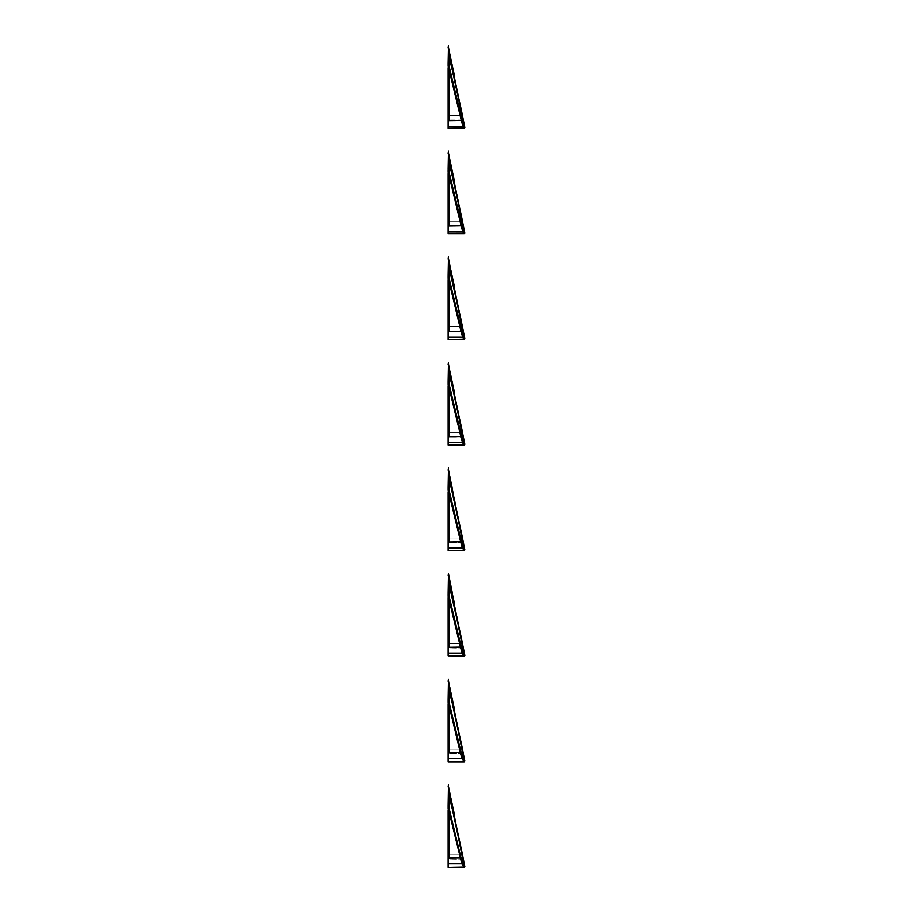 <?xml version="1.0" encoding="UTF-8"?>
<svg xmlns="http://www.w3.org/2000/svg" width="913" height="913" viewBox="0 0 913 913"><rect width="100%" height="100%" fill="white"/><g stroke="black" fill="none" stroke-linecap="round" stroke-linejoin="round"><path stroke-width="0.68" stroke-dasharray="4.57 3.42" d="M449.23 797.095L449.23 794.63L449.23 797.346L450.942 797.277L452.357 804.193L448.466 784.724L463.393 859.373L463.108 857.946L462.332 857.969L448.58 789.22L463.519 863.812L462.366 858.129L463.108 857.946M449.23 795.132L448.157 795.428L449.23 795.132L449.23 854.728C449.23 860 449.23 860 449.23 854.728C449.23 860 449.23 860 449.23 854.728L449.23 796.136L449.23 854.728C449.23 857.592 449.23 857.592 449.23 854.728C449.23 857.592 449.23 857.592 449.23 854.728C449.23 857.592 449.23 857.592 449.23 854.728C449.23 857.592 449.23 857.592 449.23 854.728L449.23 797.346C449.23 794.481 449.23 794.481 449.23 797.346C449.23 794.481 449.23 794.481 449.23 797.346L449.23 854.728C449.23 860 449.23 860 449.23 854.728C449.23 860 449.23 860 449.23 854.728L449.23 797.346L449.23 854.728C449.23 860 449.23 860 449.23 854.728C449.23 860 449.23 860 449.23 854.728L449.23 795.2L449.23 854.728C449.23 857.592 449.23 857.592 449.23 854.728C449.23 857.592 449.23 857.592 449.23 854.728C449.23 860 449.23 860 449.23 854.728C449.23 860 449.23 860 449.23 854.728L449.23 797.346C449.23 792.062 449.23 792.062 449.23 797.346C449.23 792.062 449.23 792.062 449.23 797.346L449.23 854.728C449.23 857.592 449.23 857.592 449.23 854.728C449.23 857.592 449.23 857.592 449.23 854.728L449.23 797.346C449.23 794.481 449.23 794.481 449.23 797.346C449.23 794.481 449.23 794.481 449.23 797.346L449.538 797.346C449.538 791.674 449.538 791.674 449.538 797.346C449.538 791.674 449.538 791.674 449.538 797.346L450.645 797.346C449.276 791.685 449.219 791.685 450.474 797.346C449.219 791.685 449.276 791.685 450.645 797.346C449.276 791.685 449.219 791.685 450.474 797.346C449.219 791.685 449.276 791.685 450.645 797.346L462.149 854.728C463.37 860.4 463.37 860.4 462.149 854.728L459.342 839.093L462.457 854.671C463.667 860.731 463.667 860.731 462.457 854.671C463.667 860.731 463.667 860.731 462.457 854.671L462.149 854.728C463.37 860.4 463.37 860.4 462.149 854.728C463.37 860.4 463.37 860.4 462.149 854.728L462.457 854.671C463.667 860.731 463.667 860.731 462.457 854.671L454.434 814.59L462.149 854.728C463.37 860.4 463.37 860.4 462.149 854.728C463.37 860.4 463.37 860.4 462.149 854.728L462.457 854.671C463.667 860.731 463.667 860.731 462.457 854.671L462.149 854.728C463.37 860.4 463.37 860.4 462.149 854.728C463.37 860.4 463.37 860.4 462.149 854.728L450.771 797.277L462.149 854.728L452.061 804.25L462.149 854.728L449.538 797.083M449.379 797.437L449.538 798.749L449.379 797.437M462.149 854.728L449.538 854.728C449.538 860.4 449.538 860.4 449.538 854.728C449.538 860.4 449.538 860.4 449.538 854.728L449.538 797.346L449.538 854.728L448.157 854.728L449.538 854.728L448.157 854.728L448.922 854.728L448.157 854.728L448.922 854.728L448.922 797.346L448.157 797.346L448.157 854.728C448.157 857.193 448.157 857.193 448.157 854.728C448.157 857.193 448.157 857.193 448.157 854.728C448.157 857.193 448.157 857.193 448.157 854.728C448.157 857.193 448.157 857.193 448.157 854.728L448.157 797.346C448.157 794.881 448.157 794.881 448.157 797.346C448.157 794.881 448.157 794.881 448.157 797.346C448.157 794.881 448.157 794.881 448.157 797.346C448.157 794.881 448.157 794.881 448.157 797.346L448.157 854.728C448.157 857.193 448.157 857.193 448.157 854.728C448.157 857.193 448.157 857.193 448.157 854.728C448.157 857.193 448.157 857.193 448.157 854.728C448.157 857.193 448.157 857.193 448.157 854.728L448.157 797.346C448.157 794.881 448.157 794.881 448.157 797.346C448.157 794.881 448.157 794.881 448.157 797.346C448.157 794.881 448.157 794.881 448.157 797.346C448.157 794.881 448.157 794.881 448.157 797.346L448.922 797.346L448.922 854.728L449.538 854.728L449.538 797.346L449.538 854.728C449.538 860.4 449.538 860.4 449.538 854.728C449.538 860.4 449.538 860.4 449.538 854.728L462.149 854.728L449.538 854.728C449.538 860.4 449.538 860.4 449.538 854.728C449.538 860.4 449.538 860.4 449.538 854.728L449.538 797.346L448.922 797.346C448.922 794.881 448.922 794.881 448.922 797.346C448.922 794.881 448.922 794.881 448.922 797.346L448.922 854.728C448.922 857.193 448.922 857.193 448.922 854.728C448.922 857.193 448.922 857.193 448.922 854.728L448.922 797.346C448.922 794.881 448.922 794.881 448.922 797.346C448.922 794.881 448.922 794.881 448.922 797.346L448.922 854.728C448.922 857.193 448.922 857.193 448.922 854.728C448.922 857.193 448.922 857.193 448.922 854.728L448.922 797.346C448.922 794.881 448.922 794.881 448.922 797.346C448.922 794.881 448.922 794.881 448.922 797.346L448.922 854.728C448.922 857.193 448.922 857.193 448.922 854.728C448.922 857.193 448.922 857.193 448.922 854.728L448.922 797.346C448.922 794.881 448.922 794.881 448.922 797.346C448.922 794.881 448.922 794.881 448.922 797.346L448.157 797.346L449.538 797.346L449.538 854.728L462.149 854.728L449.538 854.728L449.538 798.749L449.538 854.728C449.538 860.4 449.538 860.4 449.538 854.728C449.538 860.4 449.538 860.4 449.538 854.728L462.149 854.728L449.847 792.667L449.538 797.346L455.473 822.305M448.157 789.22L448.157 863.812L448.157 789.22M448.466 788.022L448.157 784.724L448.466 788.022M448.466 808.45L448.157 857.969L463.085 857.798L448.466 784.724M462.457 854.671L464.843 866.597L464.226 867.35L463.519 863.812L448.157 863.812L448.157 867.35L448.157 857.969L460.186 857.969L448.625 809.808M461.841 863.812L462.435 863.07L461.841 863.812L448.157 863.812L463.519 863.812L464.135 863.059L463.519 863.812L464.135 863.059L463.519 863.812L464.226 867.35L448.157 867.35L464.158 867.019L464.774 866.266L464.158 867.019L464.774 866.266L464.158 867.019L448.157 867.019L463.872 867.019L461.841 863.812L460.186 857.969L460.962 857.752L462.435 863.059L464.843 866.597L463.872 867.019M449.242 796.193L449.527 797.403L449.242 796.193M449.23 795.543L449.904 797.277M448.157 786.96L448.157 805.608L460.962 857.752M448.466 805.608L448.466 786.96M461.419 849.489L457.173 830.978M464.112 867.35L464.717 866.608L464.112 867.35L448.157 867.35L464.226 867.35M448.157 806.213L448.157 805.608M448.157 809.808L448.157 808.45M448.157 863.812L448.157 867.019M449.23 691.518L449.23 689.041L449.23 691.769L450.942 691.7L462.149 749.139C463.37 754.823 463.37 754.823 462.149 749.139L459.342 733.516L462.457 749.082C463.667 755.154 463.667 755.154 462.457 749.082C463.667 755.154 463.667 755.154 462.457 749.082L462.149 749.139C463.37 754.823 463.37 754.823 462.149 749.139C463.37 754.823 463.37 754.823 462.149 749.139L454.434 709.002L462.457 749.082C463.667 755.154 463.667 755.154 462.457 749.082L462.149 749.139C463.37 754.823 463.37 754.823 462.149 749.139C463.37 754.823 463.37 754.823 462.149 749.139L462.457 749.082C463.667 755.154 463.667 755.154 462.457 749.082L462.149 749.139C463.37 754.823 463.37 754.823 462.149 749.139C463.37 754.823 463.37 754.823 462.149 749.139L450.645 691.769C449.276 686.108 449.219 686.108 450.474 691.769L462.149 749.139L448.466 679.135L463.131 752.472L448.534 679.466L448.58 683.632L448.466 679.135M449.23 689.543L448.157 689.851L449.23 689.543L449.23 749.139C449.23 754.423 449.23 754.423 449.23 749.139C449.23 754.423 449.23 754.423 449.23 749.139L449.23 689.623L449.23 749.139C449.23 752.004 449.23 752.004 449.23 749.139C449.23 752.004 449.23 752.004 449.23 749.139C449.23 752.004 449.23 752.004 449.23 749.139C449.23 752.004 449.23 752.004 449.23 749.139L449.23 691.769C449.23 688.904 449.23 688.904 449.23 691.769C449.23 688.904 449.23 688.904 449.23 691.769L449.23 749.139C449.23 754.423 449.23 754.423 449.23 749.139C449.23 754.423 449.23 754.423 449.23 749.139L449.23 691.769L449.23 749.139C449.23 754.423 449.23 754.423 449.23 749.139C449.23 754.423 449.23 754.423 449.23 749.139L449.23 691.769C449.23 686.485 449.23 686.485 449.23 691.769L449.23 749.139L449.23 691.769C449.23 688.904 449.23 688.904 449.23 691.769C449.23 688.904 449.23 688.904 449.23 691.769L449.23 749.139C449.23 752.004 449.23 752.004 449.23 749.139C449.23 752.004 449.23 752.004 449.23 749.139C449.23 752.004 449.23 752.004 449.23 749.139C449.23 752.004 449.23 752.004 449.23 749.139L449.23 691.769L449.23 749.139C449.23 754.423 449.23 754.423 449.23 749.139C449.23 754.423 449.23 754.423 449.23 749.139L449.23 691.769C449.23 686.485 449.23 686.485 449.23 691.769C449.23 686.485 449.23 686.485 449.23 691.769L449.538 691.769C449.538 686.085 449.538 686.085 449.538 691.769C449.538 686.085 449.538 686.085 449.538 691.769L450.474 691.769C449.219 686.108 449.276 686.108 450.645 691.769C449.276 686.108 449.219 686.108 450.474 691.769C449.219 686.108 449.276 686.108 450.645 691.769L462.149 749.139L449.538 691.506M449.379 691.86L449.538 693.172L449.379 691.86M462.149 749.139L449.538 749.139C449.538 754.823 449.538 754.823 449.538 749.139C449.538 754.823 449.538 754.823 449.538 749.139L449.538 691.769L449.538 749.139L448.157 749.139L449.538 749.139L448.157 749.139L448.922 749.139L448.157 749.139L448.922 749.139L448.922 691.769L448.157 691.769L448.157 749.139C448.157 751.616 448.157 751.616 448.157 749.139C448.157 751.616 448.157 751.616 448.157 749.139C448.157 751.616 448.157 751.616 448.157 749.139C448.157 751.616 448.157 751.616 448.157 749.139L448.157 691.769C448.157 689.292 448.157 689.292 448.157 691.769C448.157 689.292 448.157 689.292 448.157 691.769C448.157 689.292 448.157 689.292 448.157 691.769C448.157 689.292 448.157 689.292 448.157 691.769L448.157 749.139C448.157 751.616 448.157 751.616 448.157 749.139C448.157 751.616 448.157 751.616 448.157 749.139C448.157 751.616 448.157 751.616 448.157 749.139C448.157 751.616 448.157 751.616 448.157 749.139L448.157 691.769C448.157 689.292 448.157 689.292 448.157 691.769C448.157 689.292 448.157 689.292 448.157 691.769C448.157 689.292 448.157 689.292 448.157 691.769C448.157 689.292 448.157 689.292 448.157 691.769L448.922 691.769L448.922 749.139L449.538 749.139L449.538 691.769L449.538 749.139C449.538 754.823 449.538 754.823 449.538 749.139C449.538 754.823 449.538 754.823 449.538 749.139L462.149 749.139L449.538 749.139C449.538 754.823 449.538 754.823 449.538 749.139C449.538 754.823 449.538 754.823 449.538 749.139L449.538 691.769L448.922 691.769C448.922 689.292 448.922 689.292 448.922 691.769C448.922 689.292 448.922 689.292 448.922 691.769L448.922 749.139C448.922 751.616 448.922 751.616 448.922 749.139C448.922 751.616 448.922 751.616 448.922 749.139L448.922 691.769C448.922 689.292 448.922 689.292 448.922 691.769C448.922 689.292 448.922 689.292 448.922 691.769L448.922 749.139C448.922 751.616 448.922 751.616 448.922 749.139C448.922 751.616 448.922 751.616 448.922 749.139L448.922 691.769C448.922 689.292 448.922 689.292 448.922 691.769C448.922 689.292 448.922 689.292 448.922 691.769L448.922 749.139C448.922 751.616 448.922 751.616 448.922 749.139C448.922 751.616 448.922 751.616 448.922 749.139L448.922 691.769C448.922 689.292 448.922 689.292 448.922 691.769C448.922 689.292 448.922 689.292 448.922 691.769L448.157 691.769L449.538 691.769L449.538 749.139L462.149 749.139L449.538 749.139L449.538 693.172L449.538 749.139C449.538 754.823 449.538 754.823 449.538 749.139C449.538 754.823 449.538 754.823 449.538 749.139L462.149 749.139L449.847 687.09L449.23 687.672L449.847 687.09M462.457 749.082L464.843 761.02L464.226 761.773L462.412 752.803L463.165 752.62L463.393 753.784L463.131 752.472L462.389 752.654L448.58 683.632L462.412 752.803L463.131 752.472M448.157 683.632L448.157 758.486L448.157 683.632M463.165 752.62L462.412 752.803L463.564 758.486L448.157 758.486L448.157 761.773L448.157 752.654L462.389 752.654L448.157 752.654L460.357 752.654L448.625 703.786M448.157 679.763L448.157 682.445L448.157 679.763M462.012 758.486L462.606 757.744L462.012 758.486L448.157 758.486L463.564 758.486L464.181 757.733L463.564 758.486L464.181 757.733L463.564 758.486L464.226 761.773L448.157 761.773L464.158 761.431L464.774 760.689L464.158 761.431L464.774 760.689L464.158 761.431L448.157 761.431L463.872 761.431L462.012 758.486L460.357 752.654L461.122 752.438L462.594 757.744L464.843 761.02L463.872 761.431M463.507 760.803L464.101 760.061L454.925 715.712L461.419 743.901L449.23 689.041M449.242 690.616L457.173 725.401M449.242 689.064L452.357 698.616M449.904 691.689L455.473 716.716M448.157 681.372L448.157 699.598L448.466 681.372M448.466 699.598L461.122 752.438M464.112 761.773L464.717 761.02L464.112 761.773L448.157 761.773L464.226 761.773M448.466 702.439L448.157 699.598M448.157 700.191L448.157 702.439M448.157 703.786L448.157 752.654M448.157 758.486L448.157 761.431M449.23 585.941L449.23 583.464L449.23 586.18L450.942 586.123L463.188 647.146L448.534 573.889L448.58 578.055L448.534 573.889M462.457 643.505L449.538 587.595L449.538 643.562C449.538 649.234 449.538 649.234 449.538 643.562C449.538 649.234 449.538 649.234 449.538 643.562L449.538 586.18L448.922 586.18L448.922 643.562C448.922 646.027 448.922 646.027 448.922 643.562C448.922 646.027 448.922 646.027 448.922 643.562L449.538 643.562L449.538 586.18L449.23 643.562C449.23 648.846 449.23 648.846 449.23 643.562C449.23 648.846 449.23 648.846 449.23 643.562L449.23 584.046L449.23 643.562C449.23 646.427 449.23 646.427 449.23 643.562C449.23 646.427 449.23 646.427 449.23 643.562C449.23 646.427 449.23 646.427 449.23 643.562C449.23 646.427 449.23 646.427 449.23 643.562L449.23 586.18C449.23 583.316 449.23 583.316 449.23 586.18C449.23 583.316 449.23 583.316 449.23 586.18L449.23 643.562C449.23 648.846 449.23 648.846 449.23 643.562C449.23 648.846 449.23 648.846 449.23 643.562L449.23 586.18L449.23 643.562C449.23 648.846 449.23 648.846 449.23 643.562C449.23 648.846 449.23 648.846 449.23 643.562L449.23 586.18C449.23 583.316 449.23 583.316 449.23 586.18C449.23 583.316 449.23 583.316 449.23 586.18L449.23 643.562C449.23 646.427 449.23 646.427 449.23 643.562C449.23 646.427 449.23 646.427 449.23 643.562C449.23 646.427 449.23 646.427 449.23 643.562C449.23 646.427 449.23 646.427 449.23 643.562L449.23 586.18L449.23 643.562C449.23 648.846 449.23 648.846 449.23 643.562C449.23 648.846 449.23 648.846 449.23 643.562L449.23 586.18C449.23 580.908 449.23 580.908 449.23 586.18C449.23 580.908 449.23 580.908 449.23 586.18L449.538 586.18C449.538 580.508 449.538 580.508 449.538 586.18C449.538 580.508 449.538 580.508 449.538 586.18L450.645 586.18C449.276 580.52 449.219 580.52 450.474 586.18C449.219 580.52 449.276 580.52 450.645 586.18C449.276 580.52 449.219 580.52 450.474 586.18C449.219 580.52 449.276 580.52 450.645 586.18L462.149 643.562C463.37 649.234 463.37 649.234 462.149 643.562L459.342 627.927L462.457 643.505C463.667 649.565 463.667 649.565 462.457 643.505C463.667 649.565 463.667 649.565 462.457 643.505L462.149 643.562C463.37 649.234 463.37 649.234 462.149 643.562C463.37 649.234 463.37 649.234 462.149 643.562L454.434 603.425L462.457 643.505C463.667 649.565 463.667 649.565 462.457 643.505L462.149 643.562C463.37 649.234 463.37 649.234 462.149 643.562C463.37 649.234 463.37 649.234 462.149 643.562L462.457 643.505C463.667 649.565 463.667 649.565 462.457 643.505L462.149 643.562C463.37 649.234 463.37 649.234 462.149 643.562C463.37 649.234 463.37 649.234 462.149 643.562L450.771 586.112L462.149 643.562L452.061 593.085L462.149 643.562L449.538 585.918M449.23 584.046L449.538 586.18C449.538 580.508 449.538 580.508 449.538 586.18C449.538 580.508 449.538 580.508 449.538 586.18L449.538 643.562C449.538 649.234 449.538 649.234 449.538 643.562C449.538 649.234 449.538 649.234 449.538 643.562L448.157 643.562L449.538 643.562L449.538 586.18L448.157 586.18L448.922 586.18L448.157 586.18L448.157 643.562C448.157 646.027 448.157 646.027 448.157 643.562C448.157 646.027 448.157 646.027 448.157 643.562C448.157 646.027 448.157 646.027 448.157 643.562C448.157 646.027 448.157 646.027 448.157 643.562L448.157 586.18C448.157 583.715 448.157 583.715 448.157 586.18C448.157 583.715 448.157 583.715 448.157 586.18C448.157 583.715 448.157 583.715 448.157 586.18C448.157 583.715 448.157 583.715 448.157 586.18L448.157 643.562C448.157 646.027 448.157 646.027 448.157 643.562C448.157 646.027 448.157 646.027 448.157 643.562C448.157 646.027 448.157 646.027 448.157 643.562C448.157 646.027 448.157 646.027 448.157 643.562L448.157 586.18C448.157 583.715 448.157 583.715 448.157 586.18C448.157 583.715 448.157 583.715 448.157 586.18C448.157 583.715 448.157 583.715 448.157 586.18C448.157 583.715 448.157 583.715 448.157 586.18L448.922 586.18C448.922 583.715 448.922 583.715 448.922 586.18C448.922 583.715 448.922 583.715 448.922 586.18L448.922 643.562L448.922 586.18C448.922 583.715 448.922 583.715 448.922 586.18C448.922 583.715 448.922 583.715 448.922 586.18L448.922 643.562C448.922 646.027 448.922 646.027 448.922 643.562C448.922 646.027 448.922 646.027 448.922 643.562L448.922 586.18C448.922 583.715 448.922 583.715 448.922 586.18C448.922 583.715 448.922 583.715 448.922 586.18L448.922 643.562C448.922 646.027 448.922 646.027 448.922 643.562C448.922 646.027 448.922 646.027 448.922 643.562L448.922 586.18C448.922 583.715 448.922 583.715 448.922 586.18C448.922 583.715 448.922 583.715 448.922 586.18L449.538 586.18L449.538 643.562L462.149 643.562L449.538 643.562C449.538 649.234 449.538 649.234 449.538 643.562C449.538 649.234 449.538 649.234 449.538 643.562L462.149 643.562L449.538 643.562L449.538 587.595L464.843 655.431L464.226 656.185L448.58 578.055L464.226 656.185L448.157 656.185L448.157 647.328L448.157 655.854L464.158 655.854L464.774 655.1L464.158 655.854L464.774 655.1L464.158 655.854L448.157 655.854L463.872 655.854L462.172 653.16L460.563 647.5L448.625 597.764M463.211 647.294L463.393 648.207L463.211 647.294L462.469 647.477L463.211 647.294M448.157 578.055L448.157 647.328L448.157 578.055M448.157 574.174L448.157 576.856L448.157 574.174M454.434 603.425L449.847 581.513L449.23 582.083L449.847 581.513M449.904 586.112L455.473 611.139M448.157 575.795L448.157 593.576L448.466 575.795M448.466 573.558L452.357 593.028L450.645 586.18L449.538 586.18L449.538 643.562L462.149 643.562L450.474 586.18L448.157 586.18L449.23 586.18L448.922 643.562C448.922 646.027 448.922 646.027 448.922 643.562C448.922 646.027 448.922 646.027 448.922 643.562L449.538 643.562C449.538 649.234 449.538 649.234 449.538 643.562C449.538 649.234 449.538 649.234 449.538 643.562L462.149 643.562M448.466 593.576L461.293 647.112L462.765 652.418L464.843 655.431L463.872 655.854L464.477 655.112M464.112 656.185L464.717 655.443L464.112 656.185L448.157 656.185L464.226 656.185M448.466 596.417L448.157 593.576M448.157 594.169L448.157 596.417M448.157 597.764L448.157 647.328L461.293 647.112M462.172 653.16L462.765 652.418L462.172 653.16L448.157 653.16L463.621 653.16L464.238 652.407L463.621 653.16L464.238 652.418L463.621 653.16L448.157 653.16L448.157 647.328M448.157 653.16L448.157 655.854M449.23 480.352L449.23 477.887L449.23 480.603L450.942 480.535L462.149 537.985C463.37 543.657 463.37 543.657 462.149 537.985L454.434 497.847L462.457 537.917C463.667 543.988 463.667 543.988 462.457 537.917C463.667 543.988 463.667 543.988 462.457 537.917L462.149 537.985C463.37 543.657 463.37 543.657 462.149 537.985C463.37 543.657 463.37 543.657 462.149 537.985L450.645 480.603C449.276 474.943 449.219 474.943 450.474 480.603L462.457 537.917C463.667 543.988 463.667 543.988 462.457 537.917L462.149 537.985C463.37 543.657 463.37 543.657 462.149 537.985C463.37 543.657 463.37 543.657 462.149 537.985L462.457 537.917C463.667 543.988 463.667 543.988 462.457 537.917L462.149 537.985C463.37 543.657 463.37 543.657 462.149 537.985C463.37 543.657 463.37 543.657 462.149 537.985L450.474 480.603C449.219 474.943 449.276 474.943 450.645 480.603C449.276 474.943 449.219 474.943 450.474 480.603C449.219 474.943 449.276 474.943 450.645 480.603L463.268 541.968L463.393 542.63L462.514 542.151L448.466 471.279L463.667 547.834L462.514 542.151L463.268 541.968M462.457 537.917L449.242 479.451L449.538 537.985C449.538 543.657 449.538 543.657 449.538 537.985C449.538 543.657 449.538 543.657 449.538 537.985L449.538 480.603L448.922 480.603L448.922 537.985C448.922 540.45 448.922 540.45 448.922 537.985C448.922 540.45 448.922 540.45 448.922 537.985L449.538 537.985L449.538 480.603L449.23 537.985C449.23 543.258 449.23 543.258 449.23 537.985C449.23 543.258 449.23 543.258 449.23 537.985L449.23 478.458L449.23 537.985C449.23 540.838 449.23 540.838 449.23 537.985C449.23 540.838 449.23 540.838 449.23 537.985C449.23 540.838 449.23 540.838 449.23 537.985C449.23 540.838 449.23 540.838 449.23 537.985L449.23 480.603C449.23 477.739 449.23 477.739 449.23 480.603C449.23 477.739 449.23 477.739 449.23 480.603L449.23 537.985C449.23 543.258 449.23 543.258 449.23 537.985C449.23 543.258 449.23 543.258 449.23 537.985L449.23 480.603L449.23 537.985C449.23 543.258 449.23 543.258 449.23 537.985C449.23 543.258 449.23 543.258 449.23 537.985L449.23 480.603C449.23 477.739 449.23 477.739 449.23 480.603C449.23 477.739 449.23 477.739 449.23 480.603L449.23 537.985C449.23 540.838 449.23 540.838 449.23 537.985C449.23 540.838 449.23 540.838 449.23 537.985C449.23 540.838 449.23 540.838 449.23 537.985C449.23 540.838 449.23 540.838 449.23 537.985L449.23 480.603L449.23 537.985C449.23 543.258 449.23 543.258 449.23 537.985C449.23 543.258 449.23 543.258 449.23 537.985L449.23 480.603C449.23 475.319 449.23 475.319 449.23 480.603C449.23 475.319 449.23 475.319 449.23 480.603L449.538 480.603C449.538 474.931 449.538 474.931 449.538 480.603C449.538 474.931 449.538 474.931 449.538 480.603L450.771 480.535L449.847 475.924L449.23 476.506L449.847 475.924M449.23 478.458L449.538 480.603C449.538 474.931 449.538 474.931 449.538 480.603C449.538 474.931 449.538 474.931 449.538 480.603L449.538 537.985C449.538 543.657 449.538 543.657 449.538 537.985C449.538 543.657 449.538 543.657 449.538 537.985L448.157 537.985L449.538 537.985L449.538 480.603L448.157 480.603L448.922 480.603L448.157 480.603L448.157 537.985C448.157 540.45 448.157 540.45 448.157 537.985C448.157 540.45 448.157 540.45 448.157 537.985C448.157 540.45 448.157 540.45 448.157 537.985C448.157 540.45 448.157 540.45 448.157 537.985L448.157 480.603C448.157 478.138 448.157 478.138 448.157 480.603C448.157 478.138 448.157 478.138 448.157 480.603C448.157 478.138 448.157 478.138 448.157 480.603C448.157 478.138 448.157 478.138 448.157 480.603L448.157 537.985C448.157 540.45 448.157 540.45 448.157 537.985C448.157 540.45 448.157 540.45 448.157 537.985C448.157 540.45 448.157 540.45 448.157 537.985C448.157 540.45 448.157 540.45 448.157 537.985L448.157 480.603C448.157 478.138 448.157 478.138 448.157 480.603C448.157 478.138 448.157 478.138 448.157 480.603C448.157 478.138 448.157 478.138 448.157 480.603C448.157 478.138 448.157 478.138 448.157 480.603L448.922 480.603C448.922 478.138 448.922 478.138 448.922 480.603C448.922 478.138 448.922 478.138 448.922 480.603L448.922 537.985L448.922 480.603C448.922 478.138 448.922 478.138 448.922 480.603C448.922 478.138 448.922 478.138 448.922 480.603L448.922 537.985C448.922 540.45 448.922 540.45 448.922 537.985C448.922 540.45 448.922 540.45 448.922 537.985L448.922 480.603C448.922 478.138 448.922 478.138 448.922 480.603C448.922 478.138 448.922 478.138 448.922 480.603L448.922 537.985C448.922 540.45 448.922 540.45 448.922 537.985C448.922 540.45 448.922 540.45 448.922 537.985L448.922 480.603C448.922 478.138 448.922 478.138 448.922 480.603C448.922 478.138 448.922 478.138 448.922 480.603L449.538 480.603L449.538 537.985L462.149 537.985L452.061 487.508L462.149 537.985L459.034 522.407L462.149 537.985L449.538 537.985C449.538 543.657 449.538 543.657 449.538 537.985C449.538 543.657 449.538 543.657 449.538 537.985L462.149 537.985L449.538 537.985L449.538 482.007L464.843 549.854L464.226 550.607L463.667 547.834L464.226 550.607L448.157 550.607L448.157 542.002L448.157 550.265L464.158 550.277L464.774 549.523L464.158 550.277L448.157 550.265L463.872 550.265L460.688 542.002L448.625 491.753M448.157 472.466L448.157 542.002L448.157 472.466M448.466 471.279L448.157 467.981L448.466 471.279M448.157 491.753L448.157 542.002L463.233 541.82L448.466 467.981M449.242 479.451L449.527 480.66L449.242 479.451M449.904 480.535L452.837 494.15L449.538 480.341M448.157 470.206L448.157 487.565L448.466 470.709L459.034 522.407L452.837 494.15M448.466 487.565L461.499 541.968L462.925 547.092L464.843 549.854L463.872 550.265M464.112 550.607L464.717 549.854L464.112 550.607L448.157 550.607L464.226 550.607M448.466 490.407L448.157 487.565M448.157 488.158L448.157 490.407M462.343 547.834L462.937 547.092L462.343 547.834L448.157 547.834L463.667 547.834L464.283 547.081L463.667 547.834L448.157 547.834L448.157 542.002L461.453 541.786M448.157 547.834L448.157 550.265M449.23 374.775L449.23 372.299L449.23 375.015L450.942 374.958L462.149 432.397C463.37 438.069 463.37 438.069 462.149 432.397L459.342 416.762L462.457 432.34C463.667 438.411 463.667 438.411 462.457 432.34C463.667 438.411 463.667 438.411 462.457 432.34L462.149 432.397C463.37 438.069 463.37 438.069 462.149 432.397C463.37 438.069 463.37 438.069 462.149 432.397L454.434 392.259L462.457 432.34C463.667 438.411 463.667 438.411 462.457 432.34C463.667 438.411 463.667 438.411 462.457 432.34L462.149 432.397C463.37 438.069 463.37 438.069 462.149 432.397C463.37 438.069 463.37 438.069 462.149 432.397L462.457 432.34C463.667 438.411 463.667 438.411 462.457 432.34C463.667 438.411 463.667 438.411 462.457 432.34L462.149 432.397C463.37 438.069 463.37 438.069 462.149 432.397C463.37 438.069 463.37 438.069 462.149 432.397L450.645 375.015C449.276 369.354 449.219 369.354 450.474 375.015L462.149 432.397L448.466 362.393L463.29 436.494L448.534 362.723L448.58 366.889L448.466 362.393M449.23 372.801L448.157 373.109L449.23 372.801L449.23 432.397C449.23 437.681 449.23 437.681 449.23 432.397C449.23 437.681 449.23 437.681 449.23 432.397L449.23 373.816L449.23 432.397C449.23 435.261 449.23 435.261 449.23 432.397C449.23 435.261 449.23 435.261 449.23 432.397C449.23 435.261 449.23 435.261 449.23 432.397C449.23 435.261 449.23 435.261 449.23 432.397L449.23 375.015C449.23 372.162 449.23 372.162 449.23 375.015C449.23 372.162 449.23 372.162 449.23 375.015L449.23 432.397C449.23 437.681 449.23 437.681 449.23 432.397C449.23 437.681 449.23 437.681 449.23 432.397L449.23 375.015L449.23 432.397C449.23 437.681 449.23 437.681 449.23 432.397C449.23 437.681 449.23 437.681 449.23 432.397L449.23 375.015C449.23 372.162 449.23 372.162 449.23 375.015C449.23 372.162 449.23 372.162 449.23 375.015L449.23 432.397C449.23 435.261 449.23 435.261 449.23 432.397C449.23 435.261 449.23 435.261 449.23 432.397C449.23 435.261 449.23 435.261 449.23 432.397C449.23 435.261 449.23 435.261 449.23 432.397L449.23 375.015L449.23 432.397C449.23 437.681 449.23 437.681 449.23 432.397C449.23 437.681 449.23 437.681 449.23 432.397L449.23 375.015C449.23 369.742 449.23 369.742 449.23 375.015C449.23 369.742 449.23 369.742 449.23 375.015L449.538 375.015C449.538 369.343 449.538 369.343 449.538 375.015C449.538 369.343 449.538 369.343 449.538 375.015L450.474 375.015C449.219 369.354 449.276 369.354 450.645 375.015C449.276 369.354 449.219 369.354 450.474 375.015C449.219 369.354 449.276 369.354 450.645 375.015L462.149 432.397L449.538 374.752M449.379 375.106L449.538 376.43L449.379 375.106M462.149 432.397L449.538 432.397C449.538 438.069 449.538 438.069 449.538 432.397C449.538 438.069 449.538 438.069 449.538 432.397L449.538 375.015L449.538 432.397L448.157 432.397L449.538 432.397L448.157 432.397L448.922 432.397L448.157 432.397L448.922 432.397L448.922 375.015L448.157 375.015L448.157 432.397C448.157 434.862 448.157 434.862 448.157 432.397C448.157 434.862 448.157 434.862 448.157 432.397C448.157 434.862 448.157 434.862 448.157 432.397C448.157 434.862 448.157 434.862 448.157 432.397L448.157 375.015C448.157 372.55 448.157 372.55 448.157 375.015C448.157 372.55 448.157 372.55 448.157 375.015C448.157 372.55 448.157 372.55 448.157 375.015C448.157 372.55 448.157 372.55 448.157 375.015L448.157 432.397C448.157 434.862 448.157 434.862 448.157 432.397C448.157 434.862 448.157 434.862 448.157 432.397C448.157 434.862 448.157 434.862 448.157 432.397C448.157 434.862 448.157 434.862 448.157 432.397L448.157 375.015C448.157 372.55 448.157 372.55 448.157 375.015C448.157 372.55 448.157 372.55 448.157 375.015C448.157 372.55 448.157 372.55 448.157 375.015C448.157 372.55 448.157 372.55 448.157 375.015L448.922 375.015L448.922 432.397L449.538 432.397L449.538 375.015L449.538 432.397C449.538 438.069 449.538 438.069 449.538 432.397C449.538 438.069 449.538 438.069 449.538 432.397L462.149 432.397L449.538 432.397C449.538 438.069 449.538 438.069 449.538 432.397C449.538 438.069 449.538 438.069 449.538 432.397L449.538 375.015L448.922 375.015C448.922 372.55 448.922 372.55 448.922 375.015C448.922 372.55 448.922 372.55 448.922 375.015L448.922 432.397C448.922 434.862 448.922 434.862 448.922 432.397C448.922 434.862 448.922 434.862 448.922 432.397L448.922 375.015C448.922 372.55 448.922 372.55 448.922 375.015C448.922 372.55 448.922 372.55 448.922 375.015L448.922 432.397C448.922 434.862 448.922 434.862 448.922 432.397C448.922 434.862 448.922 434.862 448.922 432.397L448.922 375.015C448.922 372.55 448.922 372.55 448.922 375.015C448.922 372.55 448.922 372.55 448.922 375.015L448.922 432.397C448.922 434.862 448.922 434.862 448.922 432.397C448.922 434.862 448.922 434.862 448.922 432.397L448.922 375.015C448.922 372.55 448.922 372.55 448.922 375.015C448.922 372.55 448.922 372.55 448.922 375.015L448.157 375.015L449.538 375.015L449.538 432.397L462.149 432.397L449.538 432.397L449.538 376.43L449.538 432.397C449.538 438.069 449.538 438.069 449.538 432.397C449.538 438.069 449.538 438.069 449.538 432.397L462.149 432.397L449.847 370.347L449.23 370.929L449.847 370.347M463.313 436.642L462.537 436.676L448.58 366.889L463.724 442.508L462.571 436.825L463.313 436.642M448.157 366.889L448.157 442.508L448.157 366.889M462.457 432.34L464.843 444.277L464.226 445.019L463.724 442.508L448.157 442.508L448.157 445.019L448.157 436.676L463.29 436.494L448.157 436.676L460.86 436.676L448.625 385.731M448.157 363.009L448.157 365.702L448.157 363.009M462.514 442.52L463.096 441.766L462.503 442.508L448.157 442.508L463.724 442.508L464.34 441.766L463.724 442.508L464.34 441.766L463.724 442.508L464.226 445.019L448.157 445.019L464.158 444.688L464.774 443.946L464.158 444.688L464.774 443.946L464.158 444.688L448.157 444.688L463.872 444.688L460.905 436.859L461.624 436.46L463.096 441.766L464.843 444.277L463.872 444.688M449.242 373.862L449.527 375.072L449.242 373.862M449.242 372.321L452.357 381.862M449.23 373.212L449.23 372.299M449.904 374.946L455.473 399.974M448.157 364.629L448.157 381.543L448.466 364.629M448.466 381.543L461.624 436.46M461.419 427.158L457.173 408.659M464.112 445.019L464.717 444.277L464.112 445.019L448.157 445.019L464.226 445.019M448.466 384.384L448.157 381.543M448.157 382.136L448.157 384.384M448.157 385.731L448.157 436.676M448.157 442.508L448.157 444.688M449.23 269.198L449.23 266.722L449.23 269.438L450.942 269.369L462.149 326.82C463.37 332.492 463.37 332.492 462.149 326.82L459.342 311.185L462.457 326.763C463.667 332.823 463.667 332.823 462.457 326.763C463.667 332.823 463.667 332.823 462.457 326.763L462.149 326.82C463.37 332.492 463.37 332.492 462.149 326.82C463.37 332.492 463.37 332.492 462.149 326.82L454.434 286.682L462.457 326.763C463.667 332.823 463.667 332.823 462.457 326.763L462.149 326.82C463.37 332.492 463.37 332.492 462.149 326.82C463.37 332.492 463.37 332.492 462.149 326.82L462.457 326.763C463.667 332.823 463.667 332.823 462.457 326.763L462.149 326.82C463.37 332.492 463.37 332.492 462.149 326.82C463.37 332.492 463.37 332.492 462.149 326.82L450.645 269.438C449.276 263.777 449.219 263.777 450.474 269.438L462.149 326.82L448.466 256.815L463.336 331.168L448.534 257.146L448.58 261.312L448.466 256.815M448.922 267.52L448.157 267.52L449.23 267.224L449.23 326.82C449.23 332.092 449.23 332.092 449.23 326.82C449.23 332.092 449.23 332.092 449.23 326.82L449.23 267.292L449.23 326.82C449.23 329.684 449.23 329.684 449.23 326.82C449.23 329.684 449.23 329.684 449.23 326.82C449.23 329.684 449.23 329.684 449.23 326.82C449.23 329.684 449.23 329.684 449.23 326.82L449.23 269.438C449.23 266.573 449.23 266.573 449.23 269.438C449.23 266.573 449.23 266.573 449.23 269.438L449.23 326.82C449.23 332.092 449.23 332.092 449.23 326.82C449.23 332.092 449.23 332.092 449.23 326.82L449.23 269.438L449.23 326.82C449.23 332.092 449.23 332.092 449.23 326.82C449.23 332.092 449.23 332.092 449.23 326.82L449.23 269.438C449.23 264.154 449.23 264.154 449.23 269.438L449.23 326.82L449.23 269.438C449.23 266.573 449.23 266.573 449.23 269.438C449.23 266.573 449.23 266.573 449.23 269.438L449.23 326.82C449.23 329.684 449.23 329.684 449.23 326.82C449.23 329.684 449.23 329.684 449.23 326.82C449.23 329.684 449.23 329.684 449.23 326.82C449.23 329.684 449.23 329.684 449.23 326.82L449.23 269.438L449.23 326.82C449.23 332.092 449.23 332.092 449.23 326.82C449.23 332.092 449.23 332.092 449.23 326.82L449.23 269.438C449.23 264.154 449.23 264.154 449.23 269.438C449.23 264.154 449.23 264.154 449.23 269.438L449.538 269.438C449.538 263.766 449.538 263.766 449.538 269.438C449.538 263.766 449.538 263.766 449.538 269.438L450.474 269.438C449.219 263.777 449.276 263.777 450.645 269.438C449.276 263.777 449.219 263.777 450.474 269.438C449.219 263.777 449.276 263.777 450.645 269.438L462.149 326.82L449.538 269.175M449.379 269.529L449.538 270.841L449.379 269.529M462.149 326.82L449.538 326.82C449.538 332.492 449.538 332.492 449.538 326.82C449.538 332.492 449.538 332.492 449.538 326.82L449.538 269.438L449.538 326.82L448.157 326.82L449.538 326.82L448.157 326.82L448.922 326.82L448.157 326.82L448.922 326.82L448.922 269.438L448.157 269.438L448.157 326.82C448.157 329.285 448.157 329.285 448.157 326.82C448.157 329.285 448.157 329.285 448.157 326.82C448.157 329.285 448.157 329.285 448.157 326.82C448.157 329.285 448.157 329.285 448.157 326.82L448.157 269.438C448.157 266.973 448.157 266.973 448.157 269.438C448.157 266.973 448.157 266.973 448.157 269.438C448.157 266.973 448.157 266.973 448.157 269.438C448.157 266.973 448.157 266.973 448.157 269.438L448.157 326.82C448.157 329.285 448.157 329.285 448.157 326.82C448.157 329.285 448.157 329.285 448.157 326.82C448.157 329.285 448.157 329.285 448.157 326.82C448.157 329.285 448.157 329.285 448.157 326.82L448.157 269.438C448.157 266.973 448.157 266.973 448.157 269.438C448.157 266.973 448.157 266.973 448.157 269.438C448.157 266.973 448.157 266.973 448.157 269.438C448.157 266.973 448.157 266.973 448.157 269.438L448.922 269.438L448.922 326.82L449.538 326.82L449.538 269.438L449.538 326.82C449.538 332.492 449.538 332.492 449.538 326.82C449.538 332.492 449.538 332.492 449.538 326.82L462.149 326.82L449.538 326.82C449.538 332.492 449.538 332.492 449.538 326.82C449.538 332.492 449.538 332.492 449.538 326.82L449.538 269.438L448.922 269.438C448.922 266.973 448.922 266.973 448.922 269.438C448.922 266.973 448.922 266.973 448.922 269.438L448.922 326.82C448.922 329.285 448.922 329.285 448.922 326.82C448.922 329.285 448.922 329.285 448.922 326.82L448.922 269.438C448.922 266.973 448.922 266.973 448.922 269.438C448.922 266.973 448.922 266.973 448.922 269.438L448.922 326.82C448.922 329.285 448.922 329.285 448.922 326.82C448.922 329.285 448.922 329.285 448.922 326.82L448.922 269.438C448.922 266.973 448.922 266.973 448.922 269.438C448.922 266.973 448.922 266.973 448.922 269.438L448.922 326.82C448.922 329.285 448.922 329.285 448.922 326.82C448.922 329.285 448.922 329.285 448.922 326.82L448.922 269.438C448.922 266.973 448.922 266.973 448.922 269.438C448.922 266.973 448.922 266.973 448.922 269.438L448.157 269.438L449.538 269.438L449.538 326.82L462.149 326.82L449.538 326.82L449.538 270.841L449.538 326.82C449.538 332.492 449.538 332.492 449.538 326.82C449.538 332.492 449.538 332.492 449.538 326.82L462.149 326.82L449.847 264.759L449.23 265.341L449.847 264.759M463.37 331.316L462.617 331.499L448.58 261.312L463.77 337.182L462.617 331.499L463.37 331.316L462.617 331.499M448.157 261.312L448.157 337.182L448.157 261.312M462.457 326.763L464.843 338.689L464.226 339.442L463.77 337.182L448.157 337.182L448.157 339.442L448.157 331.351L463.336 331.168M448.157 257.432L448.157 260.114L448.157 257.432M448.157 259.052L448.157 275.521L463.268 336.441L462.674 337.182L448.157 337.182L463.77 337.182L464.386 336.441L463.77 337.182L464.386 336.441L463.77 337.182L464.226 339.442L448.157 339.442L464.158 339.111L464.774 338.358L464.158 339.111L464.774 338.358L464.158 339.111L448.157 339.111L463.872 339.111L461.065 331.533L448.625 279.72M462.674 337.194L463.268 336.441L464.101 337.742L454.925 293.381L461.419 321.581L449.23 268.228L449.23 266.722L449.538 269.438L450.645 269.438L452.357 276.285M449.242 268.285L457.173 303.07M449.904 269.369L455.473 294.397M448.466 275.521L448.466 259.052M464.226 339.442L464.477 338.369L464.112 339.442L448.157 339.442L464.112 339.442M463.507 338.483L464.101 337.742L464.477 338.369L463.872 339.111M448.466 278.374L448.157 275.521M448.157 276.114L448.157 278.374M448.157 279.72L448.157 331.351L461.795 331.134M448.157 337.182L448.157 339.111M449.23 163.61L449.23 161.133L449.23 163.861L450.942 163.792L462.149 221.231C463.37 226.915 463.37 226.915 462.149 221.231L459.342 205.608L462.457 221.174C463.667 227.246 463.667 227.246 462.457 221.174C463.667 227.246 463.667 227.246 462.457 221.174L462.149 221.231C463.37 226.915 463.37 226.915 462.149 221.231C463.37 226.915 463.37 226.915 462.149 221.231L454.434 181.094L462.457 221.174C463.667 227.246 463.667 227.246 462.457 221.174C463.667 227.246 463.667 227.246 462.457 221.174L462.149 221.231C463.37 226.915 463.37 226.915 462.149 221.231C463.37 226.915 463.37 226.915 462.149 221.231L462.457 221.174C463.667 227.246 463.667 227.246 462.457 221.174L462.149 221.231C463.37 226.915 463.37 226.915 462.149 221.231C463.37 226.915 463.37 226.915 462.149 221.231L448.466 151.227L463.416 226.002L448.534 151.558L448.58 155.724L448.466 151.227M448.922 161.943L448.157 161.943L449.23 161.635L449.23 221.231C449.23 226.515 449.23 226.515 449.23 221.231C449.23 226.515 449.23 226.515 449.23 221.231L449.23 163.861C449.23 158.577 449.23 158.577 449.23 163.861L449.23 221.231C449.23 224.096 449.23 224.096 449.23 221.231C449.23 224.096 449.23 224.096 449.23 221.231C449.23 226.515 449.23 226.515 449.23 221.231C449.23 226.515 449.23 226.515 449.23 221.231L449.23 163.861L449.23 221.231C449.23 224.096 449.23 224.096 449.23 221.231C449.23 224.096 449.23 224.096 449.23 221.231L449.23 163.861C449.23 160.996 449.23 160.996 449.23 163.861C449.23 160.996 449.23 160.996 449.23 163.861L449.23 221.231C449.23 226.515 449.23 226.515 449.23 221.231C449.23 226.515 449.23 226.515 449.23 221.231L449.23 163.861C449.23 160.996 449.23 160.996 449.23 163.861C449.23 160.996 449.23 160.996 449.23 163.861L449.23 221.231C449.23 224.096 449.23 224.096 449.23 221.231C449.23 224.096 449.23 224.096 449.23 221.231C449.23 224.096 449.23 224.096 449.23 221.231C449.23 224.096 449.23 224.096 449.23 221.231L449.23 163.861L449.23 221.231C449.23 226.515 449.23 226.515 449.23 221.231C449.23 226.515 449.23 226.515 449.23 221.231L449.23 163.861C449.23 158.577 449.23 158.577 449.23 163.861C449.23 158.577 449.23 158.577 449.23 163.861L449.538 159.455L449.538 163.861L450.645 163.861C449.276 158.2 449.219 158.2 450.474 163.861C449.219 158.2 449.276 158.2 450.645 163.861C449.276 158.2 449.219 158.2 450.474 163.861C449.219 158.2 449.276 158.2 450.645 163.861L462.149 221.231L449.538 163.598M449.379 163.952L449.538 165.264L449.379 163.952M462.149 221.231L449.538 221.231C449.538 226.915 449.538 226.915 449.538 221.231C449.538 226.915 449.538 226.915 449.538 221.231L449.538 163.861L449.538 221.231L448.157 221.231L449.538 221.231L448.157 221.231L448.922 221.231L448.157 221.231L448.922 221.231L448.922 163.861L448.157 163.861L448.157 221.231C448.157 223.708 448.157 223.708 448.157 221.231C448.157 223.708 448.157 223.708 448.157 221.231C448.157 223.708 448.157 223.708 448.157 221.231C448.157 223.708 448.157 223.708 448.157 221.231L448.157 163.861C448.157 161.384 448.157 161.384 448.157 163.861C448.157 161.384 448.157 161.384 448.157 163.861C448.157 161.384 448.157 161.384 448.157 163.861C448.157 161.384 448.157 161.384 448.157 163.861L448.157 221.231C448.157 223.708 448.157 223.708 448.157 221.231C448.157 223.708 448.157 223.708 448.157 221.231C448.157 223.708 448.157 223.708 448.157 221.231C448.157 223.708 448.157 223.708 448.157 221.231L448.157 163.861C448.157 161.384 448.157 161.384 448.157 163.861C448.157 161.384 448.157 161.384 448.157 163.861C448.157 161.384 448.157 161.384 448.157 163.861C448.157 161.384 448.157 161.384 448.157 163.861L448.922 163.861L448.922 221.231L449.538 221.231L449.538 163.861L449.538 221.231C449.538 226.915 449.538 226.915 449.538 221.231C449.538 226.915 449.538 226.915 449.538 221.231L462.149 221.231L449.538 221.231C449.538 226.915 449.538 226.915 449.538 221.231C449.538 226.915 449.538 226.915 449.538 221.231L449.538 163.861L448.922 163.861C448.922 161.384 448.922 161.384 448.922 163.861C448.922 161.384 448.922 161.384 448.922 163.861L448.922 221.231C448.922 223.708 448.922 223.708 448.922 221.231C448.922 223.708 448.922 223.708 448.922 221.231L448.922 163.861C448.922 161.384 448.922 161.384 448.922 163.861C448.922 161.384 448.922 161.384 448.922 163.861L448.922 221.231C448.922 223.708 448.922 223.708 448.922 221.231C448.922 223.708 448.922 223.708 448.922 221.231L448.922 163.861C448.922 161.384 448.922 161.384 448.922 163.861C448.922 161.384 448.922 161.384 448.922 163.861L448.922 221.231C448.922 223.708 448.922 223.708 448.922 221.231C448.922 223.708 448.922 223.708 448.922 221.231L448.922 163.861C448.922 161.384 448.922 161.384 448.922 163.861C448.922 161.384 448.922 161.384 448.922 163.861L448.157 163.861L449.538 163.861L449.538 221.231L462.149 221.231L449.538 221.231L449.538 165.264L449.538 221.231C449.538 226.915 449.538 226.915 449.538 221.231C449.538 226.915 449.538 226.915 449.538 221.231L462.149 221.231L449.847 159.182L449.23 159.764L449.847 159.182M448.466 172.352L448.157 233.523L448.157 154.537L448.157 226.025L462.64 226.025L448.58 155.724L462.64 226.025L463.393 225.842L449.23 225.328L463.096 225.637M462.457 221.174L464.843 233.112L464.226 233.865L448.157 233.865L464.158 233.523L462.674 226.173L464.226 233.865L464.774 232.781L464.158 233.523L464.774 232.781L464.158 233.523L448.157 233.523L463.872 233.523L461.236 226.207L448.625 173.698M448.157 151.855L448.157 154.537L448.157 151.855M448.157 153.464L448.157 169.51L464.101 232.153L454.925 187.804L461.419 215.993L449.23 162.651L449.23 161.133L449.538 163.861L450.645 163.861L452.357 170.708M461.419 215.993L449.23 162.651M449.904 163.781L455.473 188.808M448.466 169.51L448.466 153.464M464.226 233.865L464.466 232.781L464.112 233.865L448.157 233.865L464.112 233.865M463.872 233.534L464.477 232.781L464.101 232.153L463.507 232.895M448.157 170.103L448.157 169.51M448.157 173.698L448.157 172.352M462.845 231.868L463.427 231.115L462.834 231.856L448.157 231.856L463.827 231.856L464.443 231.115L463.827 231.856L464.443 231.115L463.827 231.856L448.157 231.856L448.157 226.025L461.955 225.808M448.157 231.856L448.157 233.523M449.23 58.033L449.23 55.556L449.23 58.272L450.942 58.215L462.149 115.654C463.37 121.326 463.37 121.326 462.149 115.654L459.342 100.019L462.457 115.597C463.667 121.657 463.667 121.657 462.457 115.597C463.667 121.657 463.667 121.657 462.457 115.597L462.149 115.654C463.37 121.326 463.37 121.326 462.149 115.654C463.37 121.326 463.37 121.326 462.149 115.654L454.434 75.517L462.457 115.597C463.667 121.657 463.667 121.657 462.457 115.597L462.149 115.654C463.37 121.326 463.37 121.326 462.149 115.654C463.37 121.326 463.37 121.326 462.149 115.654L462.457 115.597C463.667 121.657 463.667 121.657 462.457 115.597L462.149 115.654C463.37 121.326 463.37 121.326 462.149 115.654C463.37 121.326 463.37 121.326 462.149 115.654L448.466 45.65L463.439 120.527L462.697 120.699L448.58 50.147L462.697 120.699L463.439 120.527M449.23 56.058L448.157 56.366L449.23 56.058L449.23 115.654C449.23 120.938 449.23 120.938 449.23 115.654C449.23 120.938 449.23 120.938 449.23 115.654L449.23 56.138L449.23 115.654C449.23 118.519 449.23 118.519 449.23 115.654C449.23 118.519 449.23 118.519 449.23 115.654C449.23 120.938 449.23 120.938 449.23 115.654C449.23 120.938 449.23 120.938 449.23 115.654L449.23 58.272C449.23 53 449.23 53 449.23 58.272L449.23 115.654C449.23 118.519 449.23 118.519 449.23 115.654C449.23 118.519 449.23 118.519 449.23 115.654L449.23 58.272L449.23 115.654C449.23 120.938 449.23 120.938 449.23 115.654C449.23 120.938 449.23 120.938 449.23 115.654L449.23 58.272C449.23 55.408 449.23 55.408 449.23 58.272C449.23 55.408 449.23 55.408 449.23 58.272L449.23 115.654L449.23 58.272C449.23 55.408 449.23 55.408 449.23 58.272C449.23 55.408 449.23 55.408 449.23 58.272L449.23 115.654C449.23 118.519 449.23 118.519 449.23 115.654C449.23 118.519 449.23 118.519 449.23 115.654C449.23 118.519 449.23 118.519 449.23 115.654C449.23 118.519 449.23 118.519 449.23 115.654L449.23 58.272L449.23 115.654C449.23 120.938 449.23 120.938 449.23 115.654C449.23 120.938 449.23 120.938 449.23 115.654L449.23 58.272C449.23 53 449.23 53 449.23 58.272C449.23 53 449.23 53 449.23 58.272L449.538 53.878M449.379 58.364L449.538 59.687L449.379 58.364M449.538 53.924L449.538 58.272L448.157 58.272L448.157 115.654C448.157 118.119 448.157 118.119 448.157 115.654C448.157 118.119 448.157 118.119 448.157 115.654C448.157 118.119 448.157 118.119 448.157 115.654C448.157 118.119 448.157 118.119 448.157 115.654L448.157 58.272C448.157 55.807 448.157 55.807 448.157 58.272C448.157 55.807 448.157 55.807 448.157 58.272C448.157 55.807 448.157 55.807 448.157 58.272C448.157 55.807 448.157 55.807 448.157 58.272L448.157 115.654C448.157 118.119 448.157 118.119 448.157 115.654C448.157 118.119 448.157 118.119 448.157 115.654C448.157 118.119 448.157 118.119 448.157 115.654C448.157 118.119 448.157 118.119 448.157 115.654L448.157 58.272C448.157 55.807 448.157 55.807 448.157 58.272C448.157 55.807 448.157 55.807 448.157 58.272C448.157 55.807 448.157 55.807 448.157 58.272C448.157 55.807 448.157 55.807 448.157 58.272L448.922 58.272L448.922 115.654L449.538 115.654L449.538 58.272L450.645 58.272C449.276 52.612 449.219 52.612 450.474 58.272C449.219 52.612 449.276 52.612 450.645 58.272C449.276 52.612 449.219 52.612 450.474 58.272C449.219 52.612 449.276 52.612 450.645 58.272L462.149 115.654L449.538 58.01M448.466 48.96L448.157 45.65L448.466 48.96M448.157 47.887L448.157 63.488L464.101 126.576L448.466 45.65M448.157 50.147L448.157 126.53L448.157 50.147M461.419 110.416L454.925 82.216L464.843 127.523L464.226 128.277L463.872 126.53L448.157 126.53L448.157 128.277L448.157 120.699L462.697 120.699L448.157 120.699L461.35 120.699L448.625 67.688M463.005 126.542L463.599 125.789L463.005 126.53L448.157 126.53L463.872 126.53L464.489 125.789L463.872 126.53L464.489 125.789L463.872 126.53L462.731 120.858L464.226 128.277L448.157 128.277L464.158 127.946L464.774 127.192L464.158 127.946L464.774 127.192L464.158 127.946L448.157 127.946L463.872 127.946L461.35 120.699L462.126 120.482M457.173 91.916L449.23 55.556L449.904 58.204L449.538 115.654C449.538 121.326 449.538 121.326 449.538 115.654C449.538 121.326 449.538 121.326 449.538 115.654L462.149 115.654L449.538 115.654C449.538 121.326 449.538 121.326 449.538 115.654C449.538 121.326 449.538 121.326 449.538 115.654L449.538 58.272L448.922 58.272C448.922 55.807 448.922 55.807 448.922 58.272C448.922 55.807 448.922 55.807 448.922 58.272L448.922 115.654C448.922 118.119 448.922 118.119 448.922 115.654C448.922 118.119 448.922 118.119 448.922 115.654L448.922 58.272C448.922 55.807 448.922 55.807 448.922 58.272C448.922 55.807 448.922 55.807 448.922 58.272L448.922 115.654C448.922 118.119 448.922 118.119 448.922 115.654C448.922 118.119 448.922 118.119 448.922 115.654L448.922 58.272C448.922 55.807 448.922 55.807 448.922 58.272C448.922 55.807 448.922 55.807 448.922 58.272L448.922 115.654C448.922 118.119 448.922 118.119 448.922 115.654C448.922 118.119 448.922 118.119 448.922 115.654L448.922 58.272C448.922 55.807 448.922 55.807 448.922 58.272C448.922 55.807 448.922 55.807 448.922 58.272L448.157 58.272L449.538 58.272L449.538 115.654L462.149 115.654L449.538 115.654L449.538 59.687L449.538 115.654C449.538 121.326 449.538 121.326 449.538 115.654C449.538 121.326 449.538 121.326 449.538 115.654L462.149 115.654L449.847 53.605M455.222 82.147L449.23 57.074M449.904 58.204L455.473 83.231M448.466 63.488L448.466 47.887M464.226 128.277L464.477 127.204L464.112 128.277L448.157 128.277L464.112 128.277M463.507 127.318L464.101 126.576L464.477 127.204L463.872 127.946M448.466 66.329L448.157 63.488M448.157 64.081L448.157 66.329M448.157 67.688L448.157 120.699M448.157 126.53L448.157 127.946M463.085 857.798L448.157 857.969M463.507 866.391L464.101 865.65L455.222 821.221M452.837 810.892L448.466 787.463M452.357 804.193L450.645 797.346L449.538 797.346L449.538 792.986M454.434 814.59L450.474 797.346L449.23 797.346M448.922 854.728C448.922 857.193 448.922 857.193 448.922 854.728C448.922 857.193 448.922 857.193 448.922 854.728L448.157 854.728L448.922 854.728M460.232 858.152L461.008 857.935M464.066 865.592L463.473 866.334M448.157 797.346L448.922 797.346L448.157 797.346M454.434 709.002L450.474 691.769L449.538 691.769C449.538 686.085 449.538 686.085 449.538 691.769C449.538 686.085 449.538 686.085 449.538 691.769L449.23 691.769M452.837 705.315L448.466 681.874M448.922 749.139C448.922 751.616 448.922 751.616 448.922 749.139C448.922 751.616 448.922 751.616 448.922 749.139L448.157 749.139L448.922 749.139M460.403 752.826L461.168 752.609M464.066 760.004L463.473 760.757M448.157 691.769L448.922 691.769L448.157 691.769M457.173 619.824L449.242 585.028L455.222 610.055L464.101 654.484L463.507 655.226M452.837 599.738L448.466 576.297M448.157 643.562L448.922 643.562L448.157 643.562M460.563 647.5L461.339 647.283M464.066 654.427L463.473 655.169M464.466 655.1L463.872 655.854M448.157 586.18L448.922 586.18L448.157 586.18M457.173 514.236L449.527 480.66L455.222 504.478L464.101 548.896L463.507 549.649M455.473 505.551L459.342 522.35M463.233 541.82L448.157 542.002M462.149 537.985L449.538 537.985C449.538 543.657 449.538 543.657 449.538 537.985C449.538 543.657 449.538 543.657 449.538 537.985L449.538 480.603L448.157 480.603L449.23 480.603L448.922 537.985C448.922 540.45 448.922 540.45 448.922 537.985C448.922 540.45 448.922 540.45 448.922 537.985L462.149 537.985L450.474 480.603L449.538 480.603L450.645 480.603L452.357 487.451M448.157 537.985L448.922 537.985L448.157 537.985M460.734 542.174L461.499 541.968M464.066 548.839L463.473 549.592M448.157 480.603L448.922 480.603L448.157 480.603M454.434 392.259L450.474 375.015L449.538 375.015C449.538 369.343 449.538 369.343 449.538 375.015C449.538 369.343 449.538 369.343 449.538 375.015L449.23 375.015M452.837 388.573L448.466 365.132M448.922 432.397C448.922 434.862 448.922 434.862 448.922 432.397C448.922 434.862 448.922 434.862 448.922 432.397L448.157 432.397L448.922 432.397M463.507 444.06L464.101 443.319L455.222 398.89M460.905 436.859L461.67 436.642M464.066 443.262L463.473 444.003M448.157 375.015L448.922 375.015L448.157 375.015M454.434 286.682L450.474 269.438L449.538 269.438C449.538 263.766 449.538 263.766 449.538 269.438C449.538 263.766 449.538 263.766 449.538 269.438L449.23 269.438M452.837 282.984L448.466 259.554M448.922 326.82C448.922 329.285 448.922 329.285 448.922 326.82C448.922 329.285 448.922 329.285 448.922 326.82L448.157 326.82L448.922 326.82M461.065 331.533L461.83 331.316M464.066 337.684L463.473 338.426M462.594 331.351L448.157 331.351M448.157 269.438L448.922 269.438L448.157 269.438M455.222 187.736L449.538 165.264L457.173 197.493M462.674 226.173L463.416 226.002L462.674 226.173M454.434 181.094L450.474 163.861L449.538 163.861C449.538 158.177 449.538 158.177 449.538 163.861C449.538 158.177 449.538 158.177 449.538 163.861L449.23 163.861M452.837 177.407L448.466 153.966M448.922 221.231C448.922 223.708 448.922 223.708 448.922 221.231C448.922 223.708 448.922 223.708 448.922 221.231L448.157 221.231L448.922 221.231M461.236 226.207L462.001 225.99M464.066 232.096L463.473 232.849M462.64 226.025L448.157 226.025M448.157 163.861L448.922 163.861L448.157 163.861M454.434 75.517L450.474 58.272L449.538 58.272C449.538 52.6 449.538 52.6 449.538 58.272C449.538 52.6 449.538 52.6 449.538 58.272L449.538 115.654L448.157 115.654L449.538 115.654C449.538 121.326 449.538 121.326 449.538 115.654C449.538 121.326 449.538 121.326 449.538 115.654L462.149 115.654L449.23 115.654L449.538 58.272L450.645 58.272L452.357 65.12M454.925 82.216L449.538 59.687L454.925 82.216M462.731 120.858L463.473 120.676L462.731 120.858M449.23 58.272L448.157 58.272L449.23 58.272L448.922 115.654C448.922 118.119 448.922 118.119 448.922 115.654C448.922 118.119 448.922 118.119 448.922 115.654L462.149 115.654M452.837 71.83L448.466 48.389M448.157 115.654L448.922 115.654L448.157 115.654M461.396 120.881L462.161 120.664M464.066 126.519L463.473 127.261M448.157 58.272L448.922 58.272L448.157 58.272M463.096 859.122L449.538 859.122L463.393 859.373M448.922 856.634L448.157 856.634L448.922 856.634M463.096 753.545L449.538 753.545L463.393 753.784M448.922 751.057L448.157 751.057L448.922 751.057M461.419 743.901L455.222 715.644M463.096 647.968L449.538 647.968L463.393 648.207M448.922 645.48L448.157 645.48L448.922 645.48M449.207 584.069L448.157 584.274L449.207 584.069M461.419 638.324L455.222 610.055M448.157 584.274L448.922 584.274L448.157 584.274M463.096 542.379L449.538 542.379L463.393 542.63M448.922 539.891L448.157 539.891L448.922 539.891M449.207 478.492L448.157 478.686L449.207 478.492M461.419 532.736L455.222 504.478M448.157 478.686L448.922 478.686L448.157 478.686M463.096 436.802L449.538 436.802L463.393 437.042M448.922 434.314L448.157 434.314L448.922 434.314M463.096 331.214L449.538 331.214L463.393 331.465M448.922 328.726L448.157 328.726L448.922 328.726M461.419 321.581L455.222 293.313M448.922 223.149L448.157 223.149L448.922 223.149M463.096 120.06L449.538 120.06L463.393 120.299M448.922 117.572L448.157 117.572L448.922 117.572"/><path stroke-width="1.37" d="M462.457 854.671C463.667 860.731 463.667 860.731 462.457 854.671L449.23 794.63L462.149 854.728C463.37 860.4 463.37 860.4 462.149 854.728L457.173 830.978M449.538 797.437L449.23 795.543M448.157 805.608L448.466 786.96L448.466 808.45M448.625 809.808L461.841 863.812L464.112 867.35L464.843 866.597L464.226 867.35L464.843 866.597L463.393 859.373L464.717 866.608L462.435 863.07L461.008 857.935L448.466 805.608M449.904 797.277L455.473 822.305M448.466 786.96L454.434 814.59M452.061 804.25L449.538 792.941M464.226 867.35L464.843 866.597L461.419 849.489L461.921 854.728M449.23 796.136L449.23 795.132M463.872 867.019L464.466 866.266L463.872 867.019L448.157 867.35L464.112 867.35L464.717 866.608L464.112 867.35M448.157 867.019L448.157 863.812L461.841 863.812L462.435 863.059L461.841 863.812M460.962 857.752L448.157 857.969L448.157 863.812M448.157 857.969L448.157 809.808M448.157 808.45L448.157 806.213M448.466 784.724L448.157 786.96M449.242 689.064L455.473 716.716M449.23 689.041L462.149 749.139C463.37 754.823 463.37 754.823 462.149 749.139L457.173 725.401M449.23 689.966L449.23 690.559M448.157 699.598L448.466 681.372L448.466 702.439M448.625 703.786L460.403 752.826L462.012 758.486L464.112 761.773L464.843 761.02L464.226 761.773L464.843 761.02L463.393 753.784L464.717 761.02L462.594 757.744L461.122 752.438L448.466 699.598M462.457 749.082C463.667 755.154 463.667 755.154 462.457 749.082L449.904 691.689M448.466 681.372L454.434 709.002M452.061 698.673L449.538 687.363M464.226 761.773L464.843 761.02L461.419 743.901L461.921 749.139M449.23 687.672L449.23 689.543M463.872 761.431L464.466 760.689L463.872 761.442L448.157 761.773L464.112 761.773L464.717 761.02L464.112 761.773M448.157 761.431L448.157 758.486L462.012 758.486L462.594 757.744L462.012 758.486M461.122 752.438L448.157 752.654L448.157 758.486M448.157 752.654L448.157 703.786M448.157 702.439L448.157 700.191M448.466 679.135L448.157 681.372M449.242 585.028L462.457 643.505L453.133 599.658L449.242 583.487L449.23 585.941L449.23 582.083L449.23 584.982L455.473 611.139M448.157 593.576L448.466 575.795L448.466 596.417M448.625 597.764L460.563 647.5L462.172 653.16L464.112 656.185L464.843 655.431L464.226 656.185L464.843 655.431L463.188 647.146L464.717 655.443L462.765 652.418L461.293 647.112L448.466 593.576M462.457 643.505C463.667 649.565 463.667 649.565 462.457 643.505L462.149 643.562C463.37 649.234 463.37 649.234 462.149 643.562L457.173 619.824M449.904 586.112L449.23 586.18M448.466 575.795L454.434 603.425M448.534 573.889L452.357 593.028L449.538 581.786M464.226 656.185L464.843 655.431L461.419 638.324L461.921 643.562M463.393 648.207L462.8 647.968M464.477 655.112L463.872 655.854L448.157 655.854L464.112 656.185L464.717 655.443L464.112 656.185M448.157 655.854L448.157 653.16L462.172 653.16L462.765 652.418L462.172 653.16M461.293 647.112L448.157 647.328L448.157 653.16M448.157 647.328L448.157 597.764M448.157 596.417L448.157 594.169M448.466 573.558L448.157 575.795M462.457 537.917C463.667 543.988 463.667 543.988 462.457 537.917L449.23 477.887L462.149 537.985C463.37 543.657 463.37 543.657 462.149 537.985L457.173 514.236M449.23 479.393L449.23 478.8M448.157 487.565L448.466 470.206L448.466 490.407M448.625 491.753L460.734 542.174L462.343 547.834L464.112 550.607L464.843 549.854L464.226 550.607L464.843 549.854L463.268 541.968L464.843 549.854L462.925 547.092L461.499 541.968L448.466 487.565M449.904 480.535L455.473 505.551M459.034 522.407L449.538 476.198M448.466 470.206L452.061 487.508M464.226 550.607L464.843 549.854L461.419 532.736L461.921 537.985M463.393 542.63L462.8 542.379M463.872 550.265L464.466 549.523L463.872 550.277L448.157 550.607L464.112 550.607L464.717 549.854L464.112 550.607M448.157 550.265L448.157 547.834L462.343 547.834L462.925 547.092L462.343 547.834M461.453 541.786L448.157 542.002L448.157 547.834M448.157 542.002L448.157 491.753M448.157 490.407L448.157 488.158M448.466 467.981L448.157 470.206M449.242 372.321L455.473 399.974M449.23 372.299L462.149 432.397C463.37 438.069 463.37 438.069 462.149 432.397L457.173 408.659M449.538 375.106L449.23 373.212M448.157 381.543L448.466 364.629L448.466 384.384M448.625 385.731L460.905 436.859L462.503 442.508L464.112 445.019L464.843 444.277L464.226 445.019L464.843 444.277L463.29 436.494L464.843 444.277L463.096 441.766L461.67 436.642L448.466 381.543M462.457 432.34C463.667 438.411 463.667 438.411 462.457 432.34L449.904 374.946M448.466 364.629L454.434 392.259M452.061 381.931L449.538 370.621M464.226 445.019L464.843 444.277L461.419 427.158L461.921 432.397M463.393 437.042L462.8 436.802M449.23 373.816L449.23 372.801M463.872 444.688L464.466 443.946L463.872 444.688L448.157 445.019L464.112 445.019L464.717 444.277L464.112 445.019M448.157 444.688L448.157 442.508L462.514 442.52L463.096 441.766L462.514 442.52M461.624 436.46L448.157 436.676L448.157 442.508M448.157 436.676L448.157 385.731M448.157 384.384L448.157 382.136M448.466 362.393L448.157 364.629M449.242 268.285L462.457 326.763L453.133 282.916L449.242 266.733L449.23 269.198L449.242 266.733L455.473 294.397M449.23 268.228L449.23 267.635M448.157 275.521L448.466 259.052L448.466 278.374M448.625 279.72L461.065 331.533L462.674 337.182L464.112 339.442L464.843 338.689L464.226 339.442L464.843 338.689L463.336 331.168L464.843 338.689L463.268 336.441L461.83 331.316L448.466 275.521M462.457 326.763C463.667 332.823 463.667 332.823 462.457 326.763L462.149 326.82C463.37 332.492 463.37 332.492 462.149 326.82L457.173 303.07M449.904 269.369L449.23 269.438M448.466 259.052L454.434 286.682M452.061 276.342L449.538 265.032M464.226 339.442L464.843 338.689L461.419 321.581L461.921 326.82M463.393 331.465L462.8 331.214M449.23 265.341L448.922 267.52M463.872 339.111L464.466 338.358L463.872 339.111L448.157 339.442L464.112 339.442L464.717 338.7L464.112 339.442M448.157 339.111L448.157 337.182L462.674 337.194L463.268 336.441L462.674 337.194M461.795 331.134L448.157 331.351L448.157 337.182M448.157 331.351L448.157 279.72M448.157 278.374L448.157 276.114M448.466 256.815L448.157 259.052M449.242 162.697L462.457 221.174L453.133 177.339L449.242 161.156L449.23 163.61L449.242 161.156L455.473 188.808M449.23 162.651L449.23 161.715L449.23 162.651M448.157 169.51L448.466 153.464L448.466 172.352M448.625 173.698L461.236 226.207L462.834 231.856L464.112 233.865L464.843 233.112L464.226 233.865L464.843 233.112L463.393 225.842L464.843 233.112L463.427 231.115L462.001 225.99L448.466 169.51M462.457 221.174C463.667 227.246 463.667 227.246 462.457 221.174L462.149 221.231C463.37 226.915 463.37 226.915 462.149 221.231L457.173 197.493M449.904 163.781L449.23 163.861M448.466 153.464L454.434 181.094M452.061 170.765L449.538 159.455M464.226 233.865L464.843 233.112L461.419 215.993L461.921 221.231M449.23 159.764L448.922 161.943M463.872 233.534L464.477 232.781L463.872 233.523L448.157 233.865L464.112 233.865L464.717 233.112L464.112 233.865M448.157 233.523L448.157 231.856L462.845 231.868L463.427 231.115L462.845 231.868M461.955 225.808L448.157 226.025L448.157 231.856M448.157 226.025L448.157 173.698M448.157 172.352L448.157 170.103M448.466 151.227L448.157 153.464M462.64 226.025L463.393 225.888M462.697 120.699L463.473 120.676L462.457 115.597C463.667 121.657 463.667 121.657 462.457 115.597L449.23 55.556L462.149 115.654C463.37 121.326 463.37 121.326 462.149 115.654L457.173 91.916M449.23 56.469L449.23 57.074M448.157 63.488L448.466 47.887L448.466 66.329M448.625 67.688L461.396 120.881L463.005 126.542L464.112 128.277L464.843 127.523L464.226 128.277L464.843 127.523L463.473 120.676L464.717 127.535L462.161 120.664L448.466 63.488M449.904 58.204L455.473 83.231M448.466 47.887L454.434 75.517M452.061 65.177L449.538 53.878M464.226 128.277L464.843 127.523L461.419 110.416L461.921 115.654M463.393 120.299L462.8 120.06M449.23 54.175L449.23 56.058M463.872 127.946L464.466 127.192L463.872 127.946L448.157 128.277L464.112 128.277L464.717 127.535L464.112 128.277M448.157 127.946L448.157 126.53L463.005 126.53L463.599 125.789L463.005 126.542M462.126 120.482L448.157 120.699L448.157 126.53M448.157 120.699L448.157 67.688M448.157 66.329L448.157 64.081M448.466 45.65L448.157 47.887M448.466 787.463L452.837 810.892M449.242 796.193L455.222 821.221L464.101 865.65L463.507 866.391M464.158 867.019L464.774 866.266M463.473 866.334L464.066 865.592M461.008 857.935L460.232 858.152M464.135 863.059L463.519 863.812L464.135 863.059M448.466 681.874L452.837 705.315M449.242 690.605L455.222 715.644L464.101 760.061L463.507 760.803M464.158 761.431L464.774 760.689M463.473 760.757L464.066 760.004M461.168 752.609L460.403 752.826M464.181 757.733L463.564 758.486L464.181 757.733M448.466 576.297L452.837 599.738M449.527 586.237L455.222 610.055L464.101 654.484L463.507 655.226M464.158 655.854L464.774 655.1M463.872 655.854L464.466 655.1M463.473 655.169L464.066 654.427M461.339 647.283L460.563 647.5M464.238 652.418L463.621 653.16L464.238 652.407M448.466 470.709L452.837 494.15M449.242 479.451L455.222 504.478L464.101 548.896L463.507 549.649M464.158 550.277L464.774 549.523M463.473 549.592L464.066 548.839M461.499 541.968L460.734 542.174M464.283 547.092L463.667 547.834L464.283 547.081M448.466 365.132L452.837 388.573M449.242 373.862L455.222 398.89L464.101 443.319L463.507 444.06M464.158 444.688L464.774 443.946M463.473 444.003L464.066 443.262M461.67 436.642L460.905 436.859M464.34 441.766L463.724 442.508L464.34 441.766M448.466 259.554L452.837 282.984M449.527 269.495L455.222 293.313L464.101 337.742L463.507 338.483M464.158 339.111L464.774 338.358M463.473 338.426L464.066 337.684M461.83 331.316L461.065 331.533M464.386 336.441L463.77 337.182L464.386 336.441M463.37 331.316L462.617 331.499M462.594 331.351L463.336 331.168M448.466 153.966L452.837 177.407M449.527 163.918L455.222 187.736L464.101 232.153L463.507 232.895M464.158 233.523L464.774 232.781M463.473 232.849L464.066 232.096M462.001 225.99L461.236 226.207M464.443 231.115L463.827 231.856L464.443 231.115M463.416 226.002L462.674 226.173M448.466 48.389L452.837 71.83M449.242 57.12L455.222 82.147L464.101 126.576L463.507 127.318M464.158 127.946L464.774 127.192M463.473 127.261L464.066 126.519M462.161 120.664L461.396 120.881M464.489 125.789L463.872 126.53L464.489 125.789M463.473 120.676L462.731 120.858M461.419 849.489L455.222 821.221M462.8 859.122L463.393 859.373M461.419 743.901L455.222 715.644M462.8 753.545L463.393 753.784M461.419 638.324L455.222 610.055M461.419 532.736L455.222 504.478M461.419 427.158L455.222 398.89M461.419 321.581L455.222 293.313M461.419 215.993L455.222 187.736M462.8 225.637L463.393 225.876M461.419 110.416L455.222 82.147"/></g></svg>
